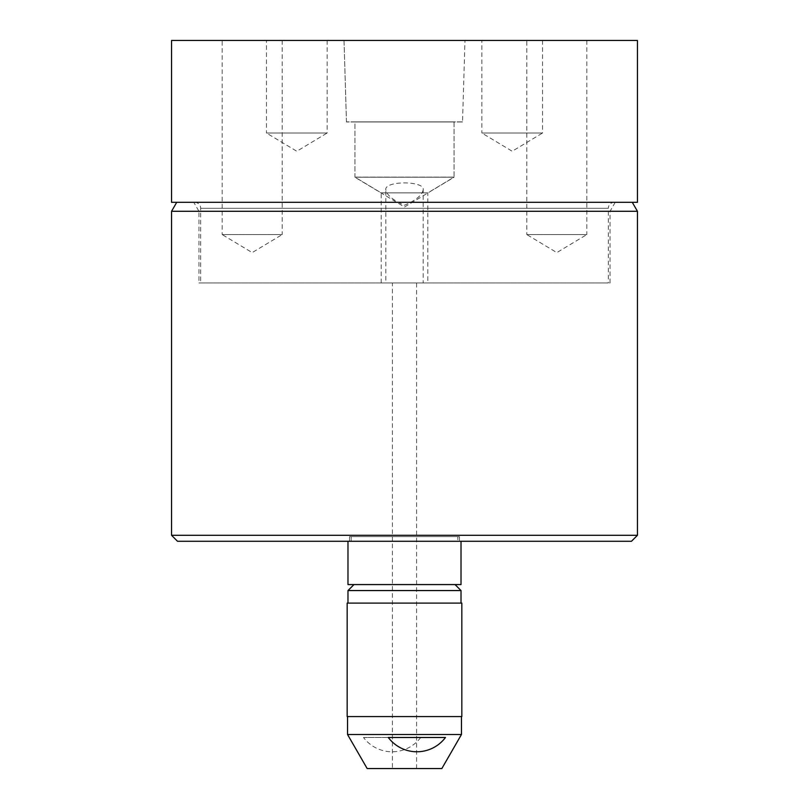 <?xml version="1.0" encoding="UTF-8"?>
<svg xmlns="http://www.w3.org/2000/svg" width="809" height="809" viewBox="0 0 809 809"><rect width="100%" height="100%" fill="white"/><g stroke="black" fill="none" stroke-linecap="round" stroke-linejoin="round"><path stroke-width="0.61" stroke-dasharray="4.04 3.03" d="M437.942 584.583L353.958 584.583L437.942 584.583M347.981 590.56L461.019 590.56M367.104 603.099L461.019 603.099L367.104 603.099M347.162 603.099L461.838 603.099M347.162 716.582L461.838 716.582M367.165 768.55L441.835 768.55M347.536 734.501L461.464 734.501M459.421 716.582L347.536 716.582L459.421 716.582M461.019 541.282L347.981 541.282L461.019 541.282M632.274 202.321L176.726 202.321L632.274 202.321M392.405 768.55L416.595 768.55L392.405 768.55L392.405 282.948L416.595 282.948L392.405 282.948M416.595 768.55L416.595 282.948M542.536 40.45L542.536 133.03L481.871 133.03L512.198 151.253L542.536 133.03L481.871 133.03L481.871 40.45L542.536 40.45L481.871 40.45M327.129 40.45L327.129 133.03L266.464 133.03L296.802 151.253L327.129 133.03L266.464 133.03L266.464 40.45L327.129 40.45L266.464 40.45M381.17 282.948L381.17 192.876L354.929 177.11L354.929 121.866L454.071 121.866L454.071 177.11L354.929 177.11L454.071 177.11L427.83 192.876L381.17 192.876L427.83 192.876L427.83 282.948L381.17 282.948L427.83 282.948M346.464 121.977L344.017 40.45L464.983 40.45L344.017 40.45L464.973 40.45L344.027 40.45L346.464 121.866L462.536 121.866L464.973 40.45L462.536 121.977L346.464 121.977L462.536 121.977M454.071 121.977L454.071 177.232L354.929 177.232L404.5 207.013L454.071 177.232L354.929 177.232L354.929 121.977L454.071 121.977L354.929 121.977M423.168 189.842C422.136 195.181 415.917 200.308 404.52 205.223C393.083 200.319 386.854 195.191 385.832 189.842C383.881 180.599 425.14 180.609 423.168 189.842L423.168 282.948L385.832 282.948L385.832 189.842M586.828 40.45L586.828 234.57L526.801 234.57L556.814 252.6L586.828 234.57L526.801 234.57L526.801 40.45L586.828 40.45L526.801 40.45M282.199 40.45L282.199 234.57L222.172 234.57L252.186 252.6L282.199 234.57L222.172 234.57L222.172 40.45L282.199 40.45L222.172 40.45M462.536 121.866L346.464 121.866M454.071 121.866L354.929 121.866M171.559 202.321L637.441 202.321M385.832 282.948L423.168 282.948M171.559 40.45L637.441 40.45M171.559 211.28L637.441 211.28M637.441 535.305L171.559 535.305M177.525 541.282L631.475 541.282M347.981 584.583L461.019 584.583M420.741 737.495C406.219 756.476 378.116 756.587 363.494 737.495L420.741 737.495L363.494 737.495M388.259 737.495L445.506 737.495M457.813 536.62L351.187 536.62L457.813 536.62L457.813 541.282L351.187 541.282L457.813 541.282M351.187 536.62L351.187 541.282M459.451 536.62L349.549 536.62L459.451 536.62L459.451 541.282L349.549 541.282L459.451 541.282M349.549 536.62L349.549 541.282M615.214 202.321L610.047 211.28L610.047 282.948L198.953 282.948L198.953 211.28L610.047 211.28L198.953 211.28L193.786 202.321L615.214 202.321L193.786 202.321M194.696 202.321A5.976 5.976 0 0 1 200.672 208.287L200.672 282.948L608.328 282.948L608.328 208.287L200.672 208.287L608.328 208.287A5.976 5.976 0 0 1 614.304 202.321L194.696 202.321L614.304 202.321M608.328 282.948L200.672 282.948M198.953 282.948L610.047 282.948"/><path stroke-width="1.21" d="M455.042 584.583L461.019 590.56L347.981 590.56L347.981 603.099M461.838 603.099L347.162 603.099L347.162 716.582L461.838 716.582L461.838 603.099M388.259 737.495C402.882 756.587 430.985 756.476 445.506 737.495L388.259 737.495M441.835 768.55L367.165 768.55L347.536 734.501L461.464 734.501L441.835 768.55M347.981 541.282L347.981 584.583L461.019 584.583L461.019 541.282M631.475 541.282L177.525 541.282L171.559 535.305L637.441 535.305L631.475 541.282M176.726 202.321L171.559 211.28L171.559 535.305M632.274 202.321L637.441 211.28L171.559 211.28M637.441 211.28L637.441 535.305M637.441 40.45L171.559 40.45L171.559 202.321L637.441 202.321L637.441 40.45M461.019 603.099L461.019 590.56M461.464 716.582L461.464 734.501M347.536 716.582L347.536 734.501M353.958 584.583L347.981 590.56"/></g></svg>
